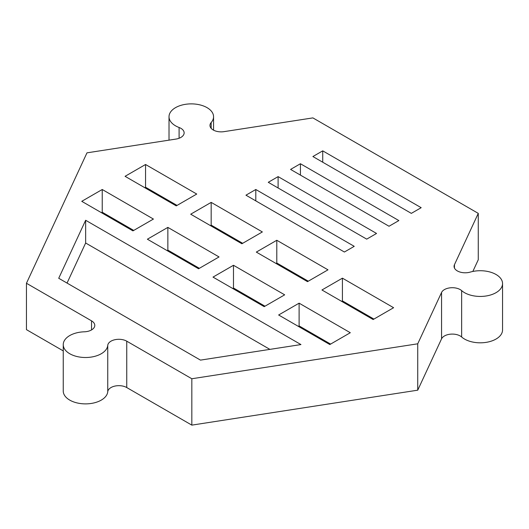 <?xml version="1.0" encoding="UTF-8"?>
<svg xmlns="http://www.w3.org/2000/svg" width="529" height="529" viewBox="0 0 529 529"><rect width="100%" height="100%" fill="white"/><g stroke="black" fill="none" stroke-linecap="round" stroke-linejoin="round"><path stroke-width="0.79" d="M85.645 220.269L300.948 344.571L200.478 360.117L58.726 278.274L85.645 220.269L85.645 243.003L269.896 349.378M67.044 283.081L85.645 243.003M373.137 319.536L321.949 289.985L342.422 278.161L393.609 307.713L373.137 319.536M342.422 278.161L342.422 300.895L373.924 319.08M341.635 301.351L342.422 300.895M411.331 213.372L312.89 156.538L322.736 150.858L421.177 207.692L411.331 213.372M322.736 150.858L322.736 162.224M179.1 127.496A11.135 6.427 180 0 1 184.138 132.878A11.135 6.427 180 0 1 175.879 139.087L86.981 152.841L26.45 283.266L91.53 320.845A11.135 6.427 180 0 1 94.79 325.388A11.135 6.427 180 0 1 84.276 331.809A22.271 12.861 0 0 0 63.242 344.65A22.271 12.861 0 0 0 84.891 357.505A22.271 12.861 0 0 0 107.751 345.364A11.135 6.427 180 0 1 114.899 339.717A11.135 6.427 180 0 1 126.748 341.179L191.829 378.751L417.738 343.804L441.556 292.477A11.135 6.427 180 0 1 450.556 287.789A11.135 6.427 180 0 1 461.638 290.619A22.271 12.861 0 0 0 486.64 295.903A22.271 12.861 0 0 0 502.55 283.577A22.271 12.861 0 0 0 470.228 272.104A11.135 6.427 180 0 1 454.067 266.365A11.135 6.427 180 0 1 454.451 264.698L478.269 213.372L312.89 117.894L223.992 131.648A11.135 6.427 180 0 1 209.973 125.433A11.135 6.427 180 0 1 211.17 122.536A22.271 12.861 0 0 0 213.564 116.737A22.271 12.861 0 0 0 191.286 103.876A22.271 12.861 0 0 0 169.016 116.737A22.271 12.861 0 0 0 179.1 127.496L179.1 138.261M472.833 271.456L478.269 259.752L478.269 213.372M63.242 344.65L63.242 391.024A22.271 12.861 0 0 0 84.891 403.878A22.271 12.861 0 0 0 107.751 391.738A11.135 6.427 0 0 1 114.899 386.091A11.135 6.427 0 0 1 126.748 387.552L191.829 425.124L417.738 390.177L441.556 338.851A11.135 6.427 0 0 1 450.556 334.169A11.135 6.427 0 0 1 461.638 336.993A22.271 12.861 0 0 0 486.64 342.283A22.271 12.861 0 0 0 502.55 329.957L502.55 283.577M417.738 390.177L417.738 343.804M191.829 425.124L191.829 378.751M26.45 283.266L26.45 329.646L63.242 350.886M176.256 205.874L125.069 176.316L145.548 164.499L196.735 194.05L176.256 205.874M241.885 243.757L190.698 214.205L211.17 202.382L262.358 231.94L241.885 243.757M307.508 281.646L256.32 252.095L276.799 240.272L327.987 269.83L307.508 281.646M132.944 230.875L81.757 201.324L102.236 189.501L153.423 219.059L132.944 230.875M198.573 268.765L147.386 239.214L167.858 227.391L219.046 256.942L198.573 268.765M264.196 306.655L213.008 277.103L233.487 265.28L284.675 294.832L264.196 306.655M329.825 344.544L278.638 314.993L299.11 303.17L350.297 332.721L329.825 344.544M344.392 252.022L245.952 195.188L255.798 189.501L354.238 246.335L344.392 252.022M366.703 239.134L268.269 182.307L278.109 176.62L376.549 233.454L366.703 239.134M389.02 226.253L290.58 169.419L300.426 163.739L398.859 220.573L389.02 226.253M300.426 163.739L300.426 175.106M278.109 176.62L278.109 187.987M255.798 189.501L255.798 200.868M299.11 303.17L299.11 325.904L330.612 344.088M298.323 326.36L299.11 325.904M233.487 265.28L233.487 288.014L264.983 306.198M232.7 288.47L233.487 288.014M167.858 227.391L167.858 250.124L199.36 268.309M167.071 250.581L167.858 250.124M102.236 189.501L102.236 212.235L133.731 230.426M101.442 212.691L102.236 212.235M276.799 240.272L276.799 263.006L308.295 281.197M276.012 263.462L276.799 263.006M211.17 202.382L211.17 225.116L242.672 243.307M210.383 225.572L211.17 225.116M145.548 164.499L145.548 187.233L177.043 205.417M144.761 187.683L145.548 187.233M211.17 128.335L211.17 122.536M454.451 268.024L454.451 264.698M461.638 336.993L461.638 290.619M441.556 338.851L441.556 292.477M126.748 387.552L126.748 341.179M107.751 391.738L107.751 345.364M91.53 329.937L91.53 320.845M213.564 130.167L213.564 116.737M169.016 140.152L169.016 116.737"/></g></svg>
